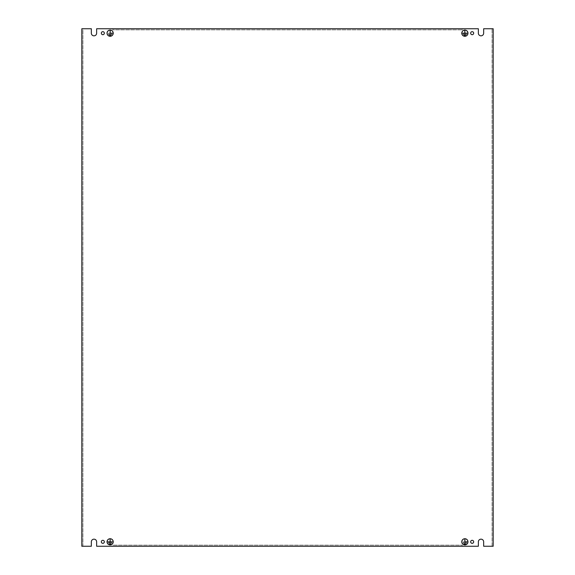 <?xml version="1.0" encoding="UTF-8"?>
<svg xmlns="http://www.w3.org/2000/svg" width="575" height="575" viewBox="0 0 575 575"><rect width="100%" height="100%" fill="white"/><g stroke="black" fill="none" stroke-linecap="round" stroke-linejoin="round"><path stroke-width="0.43" stroke-dasharray="2.88 2.16" d="M110.177 544.92A3.098 3.098 0 0 1 107.036 541.83A3.098 3.098 0 0 1 110.091 538.732L110.091 538.775A3.055 3.055 0 0 1 113.189 541.83A3.055 3.055 0 0 1 110.177 544.877L110.177 544.92A3.098 3.098 0 0 0 113.232 541.83A3.098 3.098 0 0 0 110.177 538.732L110.177 538.775M110.177 544.877A3.055 3.055 0 0 1 107.079 541.83A3.055 3.055 0 0 1 110.091 538.775M464.909 36.268A3.098 3.098 0 0 1 461.768 33.17A3.098 3.098 0 0 1 464.823 30.08L464.823 30.123A3.055 3.055 0 0 1 467.921 33.17A3.055 3.055 0 0 1 464.909 36.225L464.909 36.268A3.098 3.098 0 0 0 467.964 33.17A3.098 3.098 0 0 0 464.909 30.08L464.909 30.123M464.909 36.225A3.055 3.055 0 0 1 461.811 33.17A3.055 3.055 0 0 1 464.823 30.123M464.823 544.92A3.098 3.098 0 0 0 467.964 541.83A3.098 3.098 0 0 0 464.909 538.732L464.909 538.775A3.055 3.055 0 0 0 461.811 541.83A3.055 3.055 0 0 0 464.823 544.877L464.823 544.92A3.098 3.098 0 0 1 461.768 541.83A3.098 3.098 0 0 1 464.823 538.732L464.823 538.775M464.823 544.877A3.055 3.055 0 0 0 467.921 541.83A3.055 3.055 0 0 0 464.909 538.775M110.091 36.268A3.098 3.098 0 0 0 113.232 33.17A3.098 3.098 0 0 0 110.177 30.08L110.177 30.123A3.055 3.055 0 0 0 107.079 33.17A3.055 3.055 0 0 0 110.091 36.225L110.091 36.268A3.098 3.098 0 0 1 107.036 33.17A3.098 3.098 0 0 1 110.091 30.08L110.091 30.123M110.091 36.225A3.055 3.055 0 0 0 113.189 33.17A3.055 3.055 0 0 0 110.177 30.123M101.329 33.17A1.502 1.502 0 0 0 102.839 34.68A1.502 1.502 0 0 0 104.341 33.17A1.502 1.502 0 0 0 102.839 31.668A1.502 1.502 0 0 0 101.329 33.17M101.329 541.83A1.502 1.502 0 0 0 102.839 543.332A1.502 1.502 0 0 0 104.341 541.83A1.502 1.502 0 0 0 102.839 540.32A1.502 1.502 0 0 0 101.329 541.83M470.659 33.17A1.502 1.502 0 0 0 472.161 34.68A1.502 1.502 0 0 0 473.671 33.17A1.502 1.502 0 0 0 472.161 31.668A1.502 1.502 0 0 0 470.659 33.17M470.659 541.83A1.502 1.502 0 0 0 472.161 543.332A1.502 1.502 0 0 0 473.671 541.83A1.502 1.502 0 0 0 472.161 540.32A1.502 1.502 0 0 0 470.659 541.83M110.156 541.808L110.112 539.242L110.112 541.808L107.92 541.851L110.156 541.808M464.887 33.149L464.844 30.583L464.844 33.149L462.652 33.192L464.887 33.149M464.205 544.058L465.527 544.015L464.205 544.058M463.321 542.958L466.411 542.908L463.321 542.958M109.473 35.406L110.795 35.363L109.473 35.406M108.589 34.299L111.679 34.256L108.589 34.299M492.071 28.75L483.661 28.75L483.661 33.17A2.652 2.652 0 0 1 481.009 35.83A2.652 2.652 0 0 1 478.357 33.17L478.357 28.75L462.214 28.75L462.214 29.857L462.214 28.75L96.643 28.75L96.643 33.17A2.652 2.652 0 0 1 93.991 35.83A2.652 2.652 0 0 1 91.339 33.17L91.339 28.75L82.929 28.75L82.929 546.25L91.339 546.25L91.339 541.83A2.652 2.652 0 0 1 93.991 539.17A2.652 2.652 0 0 1 96.643 541.83L96.643 546.25L112.786 546.25L112.786 545.143L112.786 546.25L478.357 546.25L478.357 541.83A2.652 2.652 0 0 1 481.009 539.17A2.652 2.652 0 0 1 483.661 541.83L483.661 546.25L492.071 546.25L492.071 28.75L492.071 546.25L493.17 546.25L493.17 28.75L492.071 28.75M462.214 546.25L462.214 545.143L112.786 545.143L462.214 545.143L462.214 546.25M82.929 546.25L82.929 28.75L81.83 28.75L81.83 546.25L82.929 546.25M112.786 28.75L112.786 29.857L462.214 29.857L112.786 29.857L112.786 28.75M110.156 30.583L110.112 33.149L107.92 33.192L112.348 33.192L110.156 33.149L110.156 30.583M464.887 539.242L464.844 541.808L462.652 541.851L467.08 541.851L464.887 541.808L464.887 539.242M464.205 35.406L465.527 35.363L464.205 35.406M463.321 34.299L466.411 34.256L463.321 34.299M109.473 544.058L110.795 544.015L109.473 544.058M108.589 542.958L111.679 542.908L108.589 542.958"/><path stroke-width="0.86" d="M113.232 541.83A3.098 3.098 0 0 1 110.134 544.92A3.098 3.098 0 0 1 107.036 541.83A3.098 3.098 0 0 1 110.134 538.732A3.098 3.098 0 0 1 113.232 541.83M107.079 541.83A3.055 3.055 0 0 1 110.134 538.775A3.055 3.055 0 0 1 113.189 541.83A3.055 3.055 0 0 1 110.134 544.877A3.055 3.055 0 0 1 107.079 541.83M467.964 33.17A3.098 3.098 0 0 1 464.866 36.268A3.098 3.098 0 0 1 461.768 33.17A3.098 3.098 0 0 1 464.866 30.08A3.098 3.098 0 0 1 467.964 33.17M461.811 33.17A3.055 3.055 0 0 1 464.866 30.123A3.055 3.055 0 0 1 467.921 33.17A3.055 3.055 0 0 1 464.866 36.225A3.055 3.055 0 0 1 461.811 33.17M461.768 541.83A3.098 3.098 0 0 0 464.866 544.92A3.098 3.098 0 0 0 467.964 541.83A3.098 3.098 0 0 0 464.866 538.732A3.098 3.098 0 0 0 461.768 541.83M467.921 541.83A3.055 3.055 0 0 0 464.866 538.775A3.055 3.055 0 0 0 461.811 541.83A3.055 3.055 0 0 0 464.866 544.877A3.055 3.055 0 0 0 467.921 541.83M107.036 33.17A3.098 3.098 0 0 0 110.134 36.268A3.098 3.098 0 0 0 113.232 33.17A3.098 3.098 0 0 0 110.134 30.08A3.098 3.098 0 0 0 107.036 33.17M113.189 33.17A3.055 3.055 0 0 0 110.134 30.123A3.055 3.055 0 0 0 107.079 33.17A3.055 3.055 0 0 0 110.134 36.225A3.055 3.055 0 0 0 113.189 33.17M101.329 33.17A1.502 1.502 0 0 0 102.839 34.68A1.502 1.502 0 0 0 104.341 33.17A1.502 1.502 0 0 0 102.839 31.668A1.502 1.502 0 0 0 101.329 33.17M101.329 541.83A1.502 1.502 0 0 0 102.839 543.332A1.502 1.502 0 0 0 104.341 541.83A1.502 1.502 0 0 0 102.839 540.32A1.502 1.502 0 0 0 101.329 541.83M470.659 33.17A1.502 1.502 0 0 0 472.161 34.68A1.502 1.502 0 0 0 473.671 33.17A1.502 1.502 0 0 0 472.161 31.668A1.502 1.502 0 0 0 470.659 33.17M470.659 541.83A1.502 1.502 0 0 0 472.161 543.332A1.502 1.502 0 0 0 473.671 541.83A1.502 1.502 0 0 0 472.161 540.32A1.502 1.502 0 0 0 470.659 541.83M493.17 28.75L483.661 28.75L483.661 33.17A2.652 2.652 0 0 1 481.009 35.83A2.652 2.652 0 0 1 478.357 33.17L478.357 28.75L96.643 28.75L96.643 33.17A2.652 2.652 0 0 1 93.991 35.83A2.652 2.652 0 0 1 91.339 33.17L91.339 28.75L81.83 28.75L81.83 546.25L91.339 546.25L91.339 541.83A2.652 2.652 0 0 1 93.991 539.17A2.652 2.652 0 0 1 96.643 541.83L96.643 546.25L478.357 546.25L478.357 541.83A2.652 2.652 0 0 1 481.009 539.17A2.652 2.652 0 0 1 483.661 541.83L483.661 546.25L493.17 546.25L493.17 28.75M110.795 544.058L109.473 544.015L110.795 544.058M110.112 539.242L110.156 541.808L112.348 541.851L107.92 541.851L110.112 541.808L110.112 539.242M111.679 542.958L108.589 542.908L111.679 542.958M465.527 35.406L464.205 35.363L465.527 35.406M464.844 30.583L464.887 33.149L467.08 33.192L462.652 33.192L464.844 33.149L464.844 30.583M466.411 34.299L463.321 34.256L466.411 34.299M464.844 541.808L464.887 539.242L464.887 541.808L467.08 541.851L464.844 541.808M466.411 542.958L463.321 542.908L466.411 542.958M465.527 544.058L464.205 544.015L465.527 544.058M110.112 33.149L110.156 30.583L110.156 33.149L112.348 33.192L110.112 33.149M111.679 34.299L108.589 34.256L111.679 34.299M110.795 35.406L109.473 35.363L110.795 35.406"/></g></svg>
